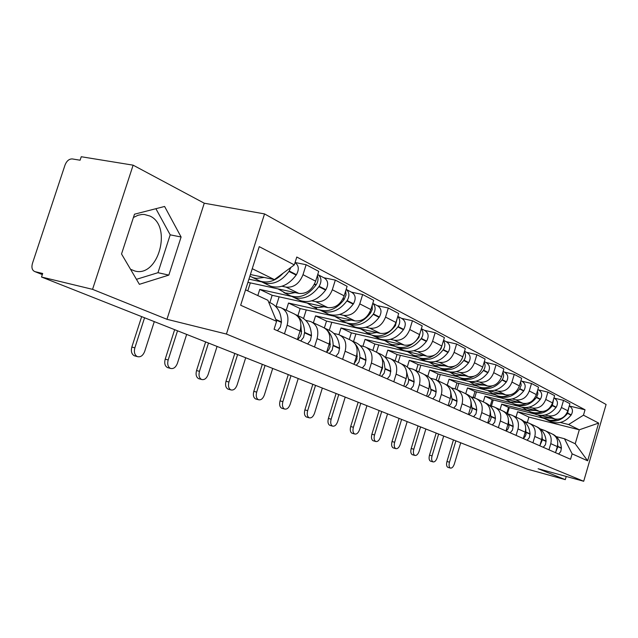 <?xml version="1.0" encoding="UTF-8"?>
<svg xmlns="http://www.w3.org/2000/svg" width="638" height="638" viewBox="0 0 638 638"><rect width="100%" height="100%" fill="white"/><g stroke="black" fill="none" stroke-linecap="round" stroke-linejoin="round"><path stroke-width="0.96" d="M133.414 217.51L138.015 215.261L141.955 214.464L144.308 214.464L149.818 215.995C172.627 225.86 158.383 277.969 134.754 270.983L130.519 269.26M133.127 165.17L92.558 289.341L41.518 277.02L527.331 469.121L565.3 479.648L538.121 468.707L583.698 481.267L606.1 404.484L264.539 213.913L204.264 203.211L133.127 165.17L81.249 156.733L80.093 160.218L72.301 158.934C69.135 158.854 66.711 160.88 65.028 165.019L32.418 263.478C31.318 267.729 32.147 270.44 34.923 271.629L42.331 274.563M92.558 289.341L166.957 319.295L226.426 334.057L583.698 481.267M41.518 277.02L42.682 273.487L35.01 271.652M565.3 479.648L566.233 476.45M540.514 415.418L554.885 419.006C561.017 419.852 565.332 417.108 567.844 410.784L569.925 403.718L563.537 400.353L561.432 407.499C558.896 413.887 554.542 416.654 548.369 415.816L545.067 414.995M506.779 413.257L508.518 407.427L535.099 414.07M540.841 429.47L544.876 430.538C550.131 432.995 552.101 437.365 550.785 443.657L557.317 446.592C558.609 440.364 556.655 436.025 551.431 433.593L546.447 431.272M557.317 446.592L555.523 452.685M554.103 398.088L563.537 400.353M550.785 443.657L548.975 449.814M528.447 410.848L501.691 404.181L500.048 409.676M524.157 407.602L539.269 411.35C545.506 412.188 549.908 409.373 552.484 402.897L554.621 395.656L547.922 392.123L545.753 399.436C543.153 405.983 538.711 408.838 532.427 407.993L529.077 407.164M490.367 405.616L492.153 399.659L519.157 406.358M539.82 445.795L541.662 439.558C543.002 433.178 541.016 428.752 535.713 426.28L530.425 423.815M538.328 389.842L547.922 392.123M524.723 421.989L528.83 423.074C534.173 425.562 536.159 430.036 534.803 436.472L532.945 442.78M512.178 402.985L484.984 396.262L483.301 401.884M506.939 399.38L522.873 403.304C529.221 404.141 533.711 401.246 536.351 394.603L538.552 387.186L531.51 383.478L529.285 390.974C526.613 397.681 522.083 400.616 515.687 399.779L512.274 398.941M473.229 397.362L474.983 391.517L502.433 398.272M523.327 438.561L525.226 432.165C526.605 425.634 524.595 421.112 519.212 418.6L513.598 415.984M521.748 381.173L531.51 383.478M507.8 414.134L511.979 415.226C517.402 417.762 519.412 422.332 518.016 428.927L516.094 435.395M495.096 394.731L467.463 387.944L465.74 393.678M488.756 390.727L505.639 394.85C512.099 395.688 516.684 392.697 519.396 385.886L521.653 378.286L514.244 374.378L511.955 382.066C509.212 388.949 504.586 391.971 498.079 391.142L494.602 390.296M455.189 388.813L456.952 382.959L484.848 389.77M505.982 430.961L507.936 424.398C509.363 417.707 507.338 413.073 501.859 410.521L495.893 407.746M504.315 372.066L514.244 374.378M489.992 405.872L494.243 406.98C499.761 409.556 501.795 414.221 500.344 420.992L498.374 427.62M477.144 386.046L449.056 379.211L447.27 385.105M469.464 381.588L487.504 385.95C494.075 386.78 498.749 383.701 501.54 376.715L503.868 368.916L496.061 364.8L493.692 372.688C490.877 379.754 486.156 382.872 479.537 382.042L475.996 381.189M436.201 379.913L438.003 373.972L466.498 380.862M487.719 422.946L489.729 416.223C491.204 409.349 489.163 404.62 483.596 402.02L477.248 399.069M485.957 362.464L496.061 364.8M471.243 397.171L475.573 398.287C481.18 400.903 483.237 405.688 481.73 412.626L479.696 419.429M458.236 376.906L429.685 370.024L427.827 376.165M448.482 371.802L468.38 376.572C475.071 377.393 479.848 374.219 482.711 367.041L485.119 359.034L476.873 354.688L474.441 362.791C471.538 370.048 466.721 373.262 459.974 372.448L456.369 371.587M416.183 370.646L418.05 364.505L447.892 371.659M468.459 414.501L470.533 407.594C472.064 400.544 469.999 395.704 464.336 393.064L457.582 389.914M466.593 352.343L476.873 354.688M451.473 387.992L455.875 389.124C461.577 391.78 463.651 396.676 462.095 403.806L459.998 410.792M438.314 367.273L409.293 360.35L407.275 366.97M395.097 360.837L397.019 354.529L448.203 366.667C455.014 367.48 459.894 364.202 462.837 356.825L465.317 348.603L456.609 344.01L454.096 352.336C451.106 359.792 446.185 363.118 439.319 362.312L435.65 361.443M448.123 405.585L450.269 398.487C451.856 391.254 449.774 386.285 444.016 383.605L436.807 380.248M446.137 341.657L456.609 344.01M430.594 378.302L435.076 379.443C440.874 382.146 442.963 387.154 441.344 394.483L439.175 401.661M417.284 357.105L387.776 350.142L385.583 357.304M372.831 350.469L374.825 344.002L426.87 356.195C433.8 357.001 438.792 353.611 441.823 346.027L444.391 337.574L435.164 332.717L432.564 341.266C429.494 348.946 424.461 352.383 417.467 351.586L413.727 350.717M426.623 396.158L428.832 388.861C430.483 381.42 428.385 376.332 422.531 373.605L414.828 370.016M424.509 330.348L435.164 332.717M408.503 368.046L413.065 369.195C418.959 371.946 421.064 377.09 419.389 384.618L417.148 392.003M395.05 346.362L365.056 339.368L362.918 346.29M349.297 339.52L351.355 332.869L404.277 345.118C411.343 345.908 416.439 342.399 419.573 334.591L422.22 325.89L412.443 320.739L409.755 329.543C406.581 337.454 401.438 341.011 394.324 340.229L390.504 339.352M403.846 386.165L406.135 378.661C407.849 371.005 405.728 365.789 399.779 363.014L391.541 359.178M401.597 318.37L412.443 320.739M385.105 357.184L389.746 358.349C395.743 361.14 397.865 366.411 396.118 374.163L393.798 381.755M371.507 334.982L341.019 327.964L338.938 334.671M324.383 327.9L326.504 321.074L380.328 333.363C387.521 334.137 392.729 330.5 395.959 322.461L398.71 313.505L388.319 308.034L385.535 317.102C382.258 325.244 377.002 328.937 369.753 328.171L365.861 327.294M379.674 375.567L382.042 367.839C383.829 359.96 381.699 354.608 375.654 351.785L366.818 347.67M377.281 305.666L388.319 308.034M360.271 345.66L365 346.825C371.085 349.664 373.222 355.079 371.404 363.054L368.995 370.885M346.482 322.892L315.547 315.874L313.386 322.796M297.922 315.698L300.147 308.569L354.88 320.874C362.201 321.624 367.536 317.86 370.869 309.566L373.716 300.339L362.663 294.509L359.776 303.863C356.395 312.269 351.012 316.097 343.627 315.355L339.663 314.47M353.978 364.298L356.443 356.331C358.301 348.212 356.163 342.718 350.015 339.855L340.525 335.436M351.418 292.148L362.663 294.509M333.865 333.403L338.674 334.575C344.871 337.462 347.016 343.021 345.118 351.243L342.622 359.314M319.861 310.052L288.512 303.05L286.271 310.188M269.842 302.587L272.147 295.282L327.788 307.588C335.253 308.314 340.708 304.39 344.153 295.833L347.112 286.318L335.325 280.106L332.318 289.756C328.825 298.432 323.314 302.412 315.794 301.702L311.759 300.817M326.616 352.304L329.168 344.081C331.122 335.708 328.969 330.069 322.716 327.15L312.508 322.397M323.881 277.753L335.325 280.106M305.73 320.348L310.634 321.528C316.926 324.463 319.08 330.173 317.094 338.65L314.502 346.984M291.542 296.383L259.762 289.413L257.816 295.569M247.919 282.355L298.895 293.408C306.495 294.102 312.078 290.027 315.643 281.183L318.721 271.357L306.128 264.722L303.002 274.691C299.381 283.655 293.743 287.802 286.079 287.124L281.964 286.239M297.42 339.496L300.075 331.002C302.109 322.365 299.956 316.56 293.608 313.601L282.602 308.481M295.067 262.505L306.128 264.722M275.704 306.407L280.696 307.596C287.084 310.57 289.245 316.44 287.164 325.205L284.46 333.81M261.349 281.805L248.94 279.133M272.147 295.282L259.762 289.413M300.147 308.569L288.512 303.05M326.504 321.074L315.547 315.874M351.355 332.869L341.019 327.964M374.825 344.002L365.056 339.368M397.019 354.529L387.776 350.142M418.05 364.505L409.293 360.35M438.003 373.972L429.685 370.024M456.952 382.959L449.056 379.211M474.983 391.517L467.463 387.944M492.153 399.659L484.984 396.262M508.518 407.427L501.691 404.181M527.339 422.38L528.902 417.092L579.304 429.805L568.617 424.533L560.316 422.452M543.959 418.353L517.617 411.741L516.022 417.116M528.902 417.092L517.617 411.741M556.192 436.599L564.455 438.729L575.221 443.753L579.304 429.805L598.651 423.082L587.638 460.803L572.134 453.849L564.455 438.729M245.542 289.843L267.904 300.283L276.573 321.329L274.085 329.264L570.547 459.272L572.134 453.849M276.573 321.329L240.662 305.235L259.235 246.651L294.317 264.89L274.42 279.611L252.249 268.694M568.617 424.533L583.459 415.186L585.038 409.795L296.79 257.026L294.317 264.89M583.459 415.186L598.651 423.082M264.539 213.913L226.426 334.057M204.264 203.211L166.957 319.295M121.531 253.988L139.387 284.325L168.831 275.106L181.104 237.009L164.604 206.465L134.49 214.201L121.531 253.988M250.399 274.515L274.42 279.611M569.255 405.975L585.038 409.795M587.638 460.803L575.221 443.753M136.444 279.324L157.977 272.689L170.194 234.832L155.895 208.706M170.194 234.832L181.104 237.009M157.977 272.689L168.831 275.106M540.107 428.832L544.605 430.451M455.883 440.874L449.471 462.207C448.721 465.238 449.016 467.191 450.372 468.061C451.951 468.348 453.283 466.984 454.352 463.978L460.716 442.788M448.123 467.415L447.86 467.343C446.504 466.474 446.201 464.52 446.959 461.489L453.451 439.909M555.722 451.999L557.907 446.712L557.708 444.734M553.154 434.414C558.09 437.285 560.834 441.799 561.4 447.956L560.77 451.537L558.625 454.041M549.222 432.564L548.401 432.181M545.434 419.062L547.811 420.211C555.419 422.508 562.006 420.235 567.581 413.392L568.793 407.554M569.248 405.999L569.327 406.039C572.685 408.097 573.323 411.039 571.233 414.875L571.034 415.155C565.483 421.957 558.928 424.214 551.352 421.925L548.983 420.777M546.83 431.455L547.659 431.838M509.299 407.618L507.497 413.679M557.532 419.278L554.278 420.179L550.171 420.354L543.863 418.305M551.758 418.225L542.651 417.715L538.297 415.147M524.077 421.415L528.639 423.01M438.633 434.055L432.054 455.875C431.28 458.977 431.607 460.979 433.019 461.88C434.677 462.191 436.057 460.803 437.158 457.725L443.697 436.057M430.754 461.234L430.475 461.154C429.055 460.253 428.728 458.251 429.502 455.149L436.169 433.074M539.939 445.396L542.428 439.757L542.133 437.086M537.276 427.005C542.563 429.853 545.506 434.542 546.096 441.065L545.45 444.734L543.257 447.302M533.639 425.315L532.802 424.924M529.827 411.518L532.244 412.682C539.971 415.011 546.678 412.666 552.372 405.648L553.529 399.364M553.928 397.992L554.286 398.184C557.7 400.273 558.338 403.28 556.2 407.204L555.993 407.491C550.331 414.469 543.648 416.797 535.952 414.477L533.543 413.312M531.159 424.158L532.004 424.549M493.262 399.938L491.483 405.888M542.276 411.598C538.273 413.161 534.381 413.257 530.601 411.893L528.184 410.72M536.087 410.561L526.828 410.067L522.307 407.371M507.25 413.639L511.867 415.194M420.57 426.91L413.799 449.24C413.009 452.414 413.36 454.471 414.844 455.412C416.574 455.739 418.018 454.336 419.15 451.186L425.865 429.007M412.571 454.758L412.26 454.671C410.768 453.738 410.417 451.68 411.207 448.506L418.057 425.921M523.359 438.442L525.034 436.671L526.015 434.398L525.744 428.999M520.752 419.31C526.334 422.149 529.428 426.989 530.042 433.84L529.365 437.596L527.132 440.236M517.29 417.707L516.437 417.308M513.454 403.599L515.903 404.787C523.766 407.14 530.601 404.715 536.414 397.514L537.898 394.037L537.491 390.775M537.842 389.587L538.504 389.93C541.973 392.059 542.619 395.137 540.426 399.165L540.219 399.452C534.437 406.605 527.626 409.014 519.795 406.669L517.354 405.489M514.714 416.502L515.568 416.901M476.458 391.876L474.656 397.873M526.302 403.511C522.147 405.218 518.112 405.369 514.18 403.958L511.724 402.769M519.643 402.514L510.225 402.044L505.519 399.197M489.553 405.465L494.219 406.964M401.613 419.413L394.651 442.278C393.845 445.531 394.22 447.645 395.775 448.626C397.594 448.977 399.093 447.549 400.273 444.319L407.172 421.614M393.494 447.972L393.16 447.876C391.596 446.895 391.214 444.782 392.027 441.536L399.069 418.408M506.101 431.009L507.88 429.183L508.925 426.814L508.486 420.434M503.462 411.263C509.307 414.094 512.545 419.094 513.167 426.248L512.474 430.092L510.193 432.803M500.112 409.708L499.243 409.301M496.252 395.289L498.741 396.493C506.731 398.87 513.702 396.365 519.643 388.973L521.182 385.224L520.624 381.755M520.927 380.742L521.932 381.269C525.457 383.43 526.095 386.58 523.862 390.711L523.646 391.006C517.729 398.351 510.791 400.839 502.832 398.471L500.351 397.267M497.433 408.464L498.302 408.862M458.826 383.422L456.967 389.579M509.563 394.994C505.24 396.868 501.029 397.083 496.93 395.616L494.434 394.412M502.361 394.045L492.767 393.606L487.887 390.608M470.924 396.868L473.938 397.594M381.707 411.542L374.538 434.972C373.716 438.298 374.115 440.475 375.758 441.496C377.664 441.879 379.227 440.419 380.447 437.118L387.553 413.855M373.469 440.842L373.094 440.738C371.46 439.718 371.053 437.548 371.874 434.223L379.131 410.521M488.062 423.098L489.872 421.224L491.053 418.273L490.271 411.358M485.311 402.825C491.42 405.648 494.785 410.792 495.423 418.265L494.697 422.204L492.361 424.988M482.033 401.294L481.156 400.887M478.157 386.54L480.693 387.76C488.812 390.169 495.917 387.577 501.994 379.977L502.218 379.666C503.829 377.178 504.044 374.713 502.864 372.281M503.119 371.436L504.499 372.153C508.079 374.354 508.717 377.576 506.428 381.819L506.205 382.122C500.16 389.674 493.094 392.242 485 389.842L482.48 388.622M479.25 399.994L480.127 400.409M440.308 374.53L438.362 380.966M492.026 385.974C487.504 388.079 483.086 388.367 478.787 386.843L476.251 385.615M484.162 385.145L474.409 384.722L469.321 381.564M451.273 387.808L455.955 389.148M360.781 403.264L353.396 427.285C352.551 430.698 352.981 432.939 354.704 434C356.714 434.422 358.349 432.931 359.609 429.541L366.922 405.696M352.415 433.354L352.009 433.234C350.286 432.173 349.847 429.932 350.693 426.527L358.165 402.235M470.07 409.133L469.664 410.489M469.05 414.764L471.195 412.363L472.12 409.803L471.011 401.717M466.211 393.957C472.575 396.764 476.084 402.06 476.722 409.843L475.972 413.887L473.587 416.75M462.997 392.434L462.103 392.019M459.113 377.329L461.681 378.573C469.943 381.006 477.184 378.318 483.405 370.503L483.628 370.184C485.358 367.472 485.526 364.848 484.13 362.312M484.338 361.618L486.132 362.559C489.777 364.8 490.415 368.094 488.07 372.448L487.839 372.767C481.658 380.527 474.449 383.191 466.219 380.766L463.659 379.53M482.966 366.188L482.503 367.687M460.094 391.086L460.987 391.501M420.841 365.175L418.807 371.858M473.651 376.404C468.89 378.805 464.233 379.203 459.671 377.6L457.095 376.356M464.99 375.758L455.053 375.367L449.87 372.129M430.538 378.246L435.108 379.45M338.746 394.555L331.13 419.198C330.261 422.691 330.731 424.996 332.542 426.112C334.663 426.567 336.37 425.052 337.677 421.574L345.222 397.115M330.261 425.466L329.806 425.339C327.996 424.222 327.525 421.917 328.395 418.424L336.09 393.502M450.133 398.941L449.008 402.65M448.985 405.959L451.178 403.495L452.206 400.313L450.603 391.477M446.066 384.61C452.709 387.386 456.353 392.841 456.999 400.967L456.218 405.122L453.777 408.065M442.916 383.087L442.006 382.664M439.016 367.616L441.632 368.876C450.037 371.34 457.422 368.549 463.786 360.51L464.017 360.183C465.868 357.224 465.987 354.425 464.36 351.793M464.52 351.259L466.777 352.439C470.469 354.72 471.115 358.101 468.699 362.567L468.475 362.894C462.143 370.877 454.79 373.645 446.425 371.196L443.817 369.936M463.435 354.856L461.912 359.17M439.885 381.676L440.794 382.106M400.345 355.318L398.216 362.288M454.447 366.18C449.383 368.995 444.407 369.554 439.51 367.855L436.894 366.587M444.758 365.845L434.637 365.494L429.366 362.201M409.173 368.206L412.81 369.115M315.515 385.368L307.66 410.665C306.766 414.245 307.277 416.63 309.183 417.794C311.416 418.289 313.21 416.742 314.566 413.169L322.349 388.071M306.91 417.156L306.407 417.013C304.501 415.84 303.991 413.472 304.876 409.891L312.827 384.307M428.895 388.638L427.308 393.893M427.787 396.669L430.028 394.125L431.097 390.855L428.935 380.575M424.725 374.697L424.892 374.777C431.766 377.544 435.523 383.151 436.169 391.596L435.355 395.855L432.851 398.886M421.702 373.214L420.777 372.783M417.802 357.36L420.458 358.644C428.999 361.124 436.536 358.229 443.059 349.943L443.29 349.608C445.276 346.378 445.332 343.411 443.442 340.7M443.562 340.309L446.321 341.753C450.085 344.073 450.723 347.535 448.251 352.136L448.012 352.471C441.528 360.693 434.031 363.564 425.514 361.092L422.874 359.808M442.636 343.34L441.105 348.492L439.957 350.047M418.528 371.739L419.461 372.169M378.733 344.911L376.516 352.128M434.542 355.071C429.071 358.572 423.624 359.401 418.217 357.559L415.553 356.275M423.369 355.374L419.581 356.012L415.155 355.677L413.057 355.063L407.706 351.705M387.362 357.727L388.622 358.03M290.992 375.67L282.881 401.653C281.964 405.337 282.506 407.786 284.524 409.014C286.885 409.548 288.767 407.977 290.17 404.309L298.209 378.525M282.267 408.376L281.709 408.224C279.691 406.996 279.141 404.548 280.058 400.871L288.272 374.594M406.39 377.704L404.356 384.475M405.345 386.827L407.921 383.677L408.791 380.256L405.856 368.979M402.012 364.131L402.714 364.457C409.708 367.273 413.504 373.007 414.126 381.676L413.272 386.054L410.712 389.18M399.26 362.775L398.319 362.336M395.361 346.506L398.056 347.814C406.749 350.318 414.437 347.303 421.12 338.77L421.359 338.419C423.488 334.894 423.465 331.744 421.287 328.969M421.367 328.706L424.693 330.444C428.513 332.813 429.151 336.362 426.607 341.099L426.367 341.442C419.724 349.919 412.068 352.902 403.415 350.406L400.728 349.106M420.578 331.289L418.799 337.59C412.1 346.147 404.396 349.177 395.688 346.665L392.984 345.357M395.943 361.228L396.884 361.666M355.916 333.921L353.548 341.577M400.72 344.289L396.86 344.959L392.354 344.64L390.225 344.026L384.794 340.604M265.065 365.422L256.675 392.131C255.734 395.911 256.324 398.439 258.454 399.731C260.942 400.313 262.928 398.718 264.387 394.938L272.697 368.437M256.221 399.109L255.599 398.933C253.469 397.641 252.871 395.113 253.812 391.341L262.306 364.33M382.497 365.989L382.593 367.903L380.025 374.41M381.556 376.388L384.196 373.142L385.097 369.027L384.012 362.145L381.237 356.642M377.919 352.918L379.227 353.524C386.325 356.379 390.177 362.256 390.759 371.156L389.874 375.662L387.25 378.892M375.471 351.705L374.514 351.259M371.579 335.014L374.323 336.338C383.167 338.866 391.014 335.724 397.865 326.919L398.112 326.56C400.393 322.7 400.273 319.359 397.777 316.544M397.817 316.4L401.781 318.466C405.656 320.874 406.294 324.519 403.679 329.399L403.431 329.758C396.621 338.499 388.805 341.609 380.001 339.081L377.273 337.765M397.147 318.593L395.401 325.667C388.526 334.503 380.663 337.654 371.81 335.125L369.067 333.794M366.738 347.63L367.145 347.83M371.994 350.087L372.951 350.533M331.784 322.278L329.32 330.213M376.707 332.534L371.994 333.283L367.448 332.773L360.502 328.833M237.607 354.561L228.922 382.042C227.949 385.926 228.587 388.542 230.836 389.898C233.484 390.536 235.566 388.909 237.089 385.017L245.694 357.759M228.643 389.292L227.941 389.092C225.692 387.737 225.047 385.121 226.019 381.245L234.808 353.452M357.073 353.436L356.881 359.322L354.178 363.66M356.291 365.311L358.995 361.953L359.928 357.28C359.76 351.745 358.077 347.16 354.887 343.539M352.312 341.003L354.297 341.928C361.523 344.823 365.407 350.844 365.957 359.991L365.032 364.633L362.336 367.966M350.063 339.871L349.249 339.496M346.346 322.812L349.138 324.16C358.125 326.712 366.14 323.434 373.174 314.335L373.429 313.968C375.862 309.725 375.646 306.2 372.775 303.369M372.799 303.321L377.457 305.761C381.404 308.21 382.026 311.95 379.339 316.982L379.084 317.349C372.098 326.377 364.123 329.623 355.167 327.079L352.391 325.739M372.233 305.155L372.241 309.494L370.55 313.003C363.5 322.134 355.47 325.42 346.466 322.868L343.675 321.52M340.493 335.421L341.37 335.835M346.57 338.252L347.543 338.706M306.232 309.94L303.56 318.506M351.203 320.053L346.394 320.85L341.761 320.348L334.703 316.344M208.482 343.045L199.471 371.34C198.474 375.327 199.168 378.039 201.544 379.466C204.359 380.168 206.56 378.517 208.148 374.498L217.064 346.434M199.407 378.876L198.617 378.653C196.233 377.225 195.539 374.522 196.536 370.542L205.643 341.92M329.95 339.934L330.021 346.897L328.737 349.847L326.656 352.184M329.399 353.524L332.183 350.047L333.164 345.238C332.956 338.642 330.787 333.459 326.648 329.679M325.061 328.323L327.804 329.599C335.141 332.534 339.065 338.706 339.575 348.125L338.611 352.902L335.843 356.347M322.804 327.182L322.381 326.991M345.684 290.888L346.035 295.019L344.105 299.533C336.872 308.967 328.674 312.405 319.51 309.837L322.349 311.216C331.497 313.776 339.679 310.355 346.897 300.953L347.16 300.57C349.768 295.904 349.433 292.172 346.155 289.389M346.227 289.429L351.602 292.244C355.605 294.74 356.227 298.584 353.46 303.784L353.197 304.159C346.019 313.489 337.877 316.879 328.769 314.319L325.954 312.955M312.947 322.605L313.944 323.067M319.526 325.667L320.515 326.13M279.125 296.829L276.087 306.495M324.056 306.758L318.338 307.62L312.955 306.671L316.679 308.473M312.955 306.671L307.269 303.05M177.523 330.803L168.177 359.968C167.148 364.067 167.898 366.874 170.418 368.389C173.408 369.155 175.737 367.472 177.404 363.325L186.655 334.408M168.36 367.815L167.451 367.568C164.923 366.053 164.173 363.253 165.202 359.162L174.653 329.671M300.937 325.38L301.399 333.451L300.235 336.609L297.691 339.615M300.737 340.947L303.584 337.358L304.613 332.39C304.382 324.654 301.662 318.904 296.455 315.148M295.976 314.797L299.581 316.472C307.038 319.439 311.001 325.771 311.464 335.468L310.443 340.397L307.612 343.962M290.872 295.984L293.823 297.42C303.122 299.996 311.48 296.423 318.888 286.685L319.159 286.287C321.959 281.135 321.48 277.211 317.732 274.507M318.274 274.826L324.056 277.849C328.123 280.385 328.729 284.341 325.874 289.708L325.611 290.107C318.242 299.764 309.924 303.305 300.665 300.729L297.802 299.342M317.357 275.712C318.529 278.647 318.139 281.669 316.185 284.771L315.914 285.162C308.481 294.939 300.099 298.536 290.784 295.952L287.913 294.565M283.687 308.983L284.692 309.454M290.705 312.253L291.71 312.724M250.319 282.873L247.775 290.88M295.099 292.587L290.099 293.496L285.298 293.033L278.024 288.886M144.563 317.772L134.849 347.854C133.797 352.072 134.602 354.975 137.274 356.586C140.472 357.44 142.936 355.717 144.682 351.434L154.292 321.616M135.312 356.044L134.267 355.757C131.588 354.154 130.782 351.251 131.835 347.04L141.66 316.623M268.646 302.077L269.459 302.452C277.036 305.466 281.031 311.966 281.438 321.959L280.369 327.047L277.458 330.739M273.83 314.67L269.595 304.398M260.288 281.191L263.358 282.698C272.809 285.282 281.35 281.533 288.974 271.437L290.856 267.45M295.019 262.641C298.831 265.368 299.302 269.388 296.431 274.691L296.152 275.098C288.583 285.106 280.09 288.815 270.671 286.231L267.761 284.827M283.296 273.04C275.927 280.84 268.199 283.535 260.121 281.127L257.202 279.715M264.164 277.434L256.572 278.375L253.398 277.761L249.873 276.19M286.079 287.124L298.895 293.408M315.794 301.702L327.788 307.588M343.627 315.355L354.88 320.874M369.753 328.171L380.328 333.363M394.324 340.229L404.277 345.118M417.467 351.586L426.87 356.195M439.319 362.312L448.203 366.667M459.974 372.448L468.38 376.572M479.537 382.042L487.504 385.95M498.079 391.142L505.639 394.85M515.687 399.779L522.873 403.304M532.427 407.993L539.269 411.35M548.369 415.816L554.885 419.006M317.094 338.65L329.168 344.081M345.118 351.243L356.443 356.331M371.404 363.054L382.042 367.839M396.118 374.163L406.135 378.661M419.389 384.618L428.832 388.861M441.344 394.483L450.269 398.487M462.095 403.806L470.533 407.594M481.73 412.626L489.729 416.223M500.344 420.992L507.936 424.398M518.016 428.927L525.226 432.165M534.803 436.472L541.662 439.558M287.164 325.205L300.075 331.002M332.318 289.756L344.153 295.833M359.776 303.863L370.869 309.566M385.535 317.102L395.959 322.461M409.755 329.543L419.573 334.591M432.564 341.266L441.823 346.027M454.096 352.336L462.837 356.825M474.441 362.791L482.711 367.041M493.692 372.688L501.54 376.715M511.955 382.066L519.396 385.886M529.285 390.974L536.351 394.603M545.753 399.436L552.484 402.897M561.432 407.499L567.844 410.784M303.002 274.691L315.643 281.183M446.959 461.489L449.471 462.207M557.907 446.712L561.416 448.291M557.883 446.377L561.4 447.956M567.581 413.392L571.034 415.155M567.78 413.113L571.233 414.875M429.502 455.149L432.054 455.875M542.428 439.757L546.12 441.408M542.412 439.407L546.096 441.065M552.372 405.648L555.993 407.491M552.58 405.361L556.2 407.204M411.207 448.506L413.799 449.24M526.19 432.452L530.058 434.191M526.167 432.101L530.042 433.84M536.414 397.514L540.219 399.452M536.622 397.219L540.426 399.165M392.027 441.536L394.651 442.278M509.116 424.78L513.191 426.607M509.1 424.414L513.167 426.248M519.643 388.973L523.646 391.006M519.858 388.67L523.862 390.711M371.874 434.223L374.538 434.972M491.148 416.702L495.439 418.632M491.132 416.335L495.423 418.265M501.994 379.977L506.205 382.122M502.218 379.666L506.428 381.819M350.693 426.527L353.396 427.285M472.224 408.192L476.738 410.226M472.208 407.81L476.722 409.843M483.405 370.503L487.839 372.767M483.628 370.184L488.07 372.448M328.395 418.424L331.13 419.198M452.246 399.213L457.015 401.358M452.23 398.822L456.999 400.967M463.786 360.51L468.475 362.894M464.017 360.183L468.699 362.567M304.876 409.891L307.66 410.665M431.136 389.722L436.185 391.987M431.121 389.324L436.169 391.596M443.059 349.943L448.012 352.471M443.29 349.608L448.251 352.136M280.058 400.871L282.881 401.653M408.791 379.674L414.134 382.082M408.775 379.267L414.126 381.676M421.12 338.77L426.367 341.442M421.359 338.419L426.607 341.099M418.608 337.016L419.038 337.239M253.812 391.341L256.675 392.131M382.09 367.679L382.593 367.903M385.097 369.027L390.767 371.579M385.089 368.604L390.759 371.156M397.865 326.919L403.431 329.758M398.112 326.56L403.679 329.399M394.97 324.957L395.648 325.308M394.778 325.348L395.401 325.667M226.019 381.245L228.922 382.042M356.49 356.163L357.272 356.514M359.944 357.719L365.965 360.422M359.928 357.28L365.957 359.991M373.174 314.335L379.084 317.349M373.429 313.968L379.339 316.982M369.849 312.141L370.806 312.628M356.602 355.781L357.264 356.084M369.649 312.54L370.55 313.003M196.536 370.542L199.471 371.34M329.224 343.906L330.325 344.4M333.164 345.684L339.583 348.563M333.164 345.238L339.575 348.125M346.897 300.953L353.197 304.159M347.16 300.57L353.46 303.784M343.1 298.496L344.368 299.15M329.336 343.515L330.317 343.954M342.893 298.911L344.105 299.533M165.202 359.162L168.177 359.968M300.123 330.827L301.583 331.481M304.621 332.853L311.472 335.923M304.613 332.39L311.464 335.468M318.888 286.685L325.611 290.107M319.159 286.287L325.874 289.708M314.558 283.934L316.185 284.771M300.243 330.42L301.583 331.026M314.343 284.365L315.914 285.162M131.835 347.04L134.849 347.854M276.023 319.989L281.446 322.429M275.783 319.415L281.438 321.959M288.974 271.437L296.152 275.098M289.253 271.03L296.431 274.691M42.323 274.579L34.923 271.629M450.372 468.061L447.86 467.343M547.811 420.211L551.352 421.925M542.651 417.715L546.248 419.453M433.019 461.88L430.475 461.154M532.244 412.682L535.952 414.477M526.828 410.067L530.601 411.893M414.844 455.412L412.26 454.671M515.903 404.787L519.795 406.669M510.225 402.044L514.18 403.958M395.775 448.626L393.16 447.876M498.741 396.493L502.832 398.471M492.767 393.606L496.93 395.616M375.758 441.496L373.094 440.738M480.693 387.76L485 389.842M474.409 384.722L478.787 386.843M354.704 434L352.009 433.234M461.681 378.573L466.219 380.766M455.053 375.367L459.671 377.6M332.542 426.112L329.806 425.339M441.632 368.876L446.425 371.196M434.637 365.494L439.51 367.855M309.183 417.794L306.407 417.013M420.458 358.644L425.514 361.092M413.057 355.063L418.217 357.559M284.524 409.014L281.709 408.224M398.056 347.814L403.415 350.406M390.225 344.026L395.688 346.665M258.454 399.731L255.599 398.933M374.323 336.338L380.001 339.081M366.013 332.326L371.81 335.125M230.836 389.898L227.941 389.092M349.138 324.16L355.167 327.079M340.309 319.893L346.466 322.868M201.544 379.466L198.617 378.653M322.349 311.216L328.769 314.319M170.418 368.389L167.451 367.568M293.823 297.42L300.665 300.729M283.79 292.571L290.784 295.952M137.274 356.586L134.267 355.757M263.358 282.698L270.671 286.231M252.64 277.514L260.121 281.127"/></g></svg>
